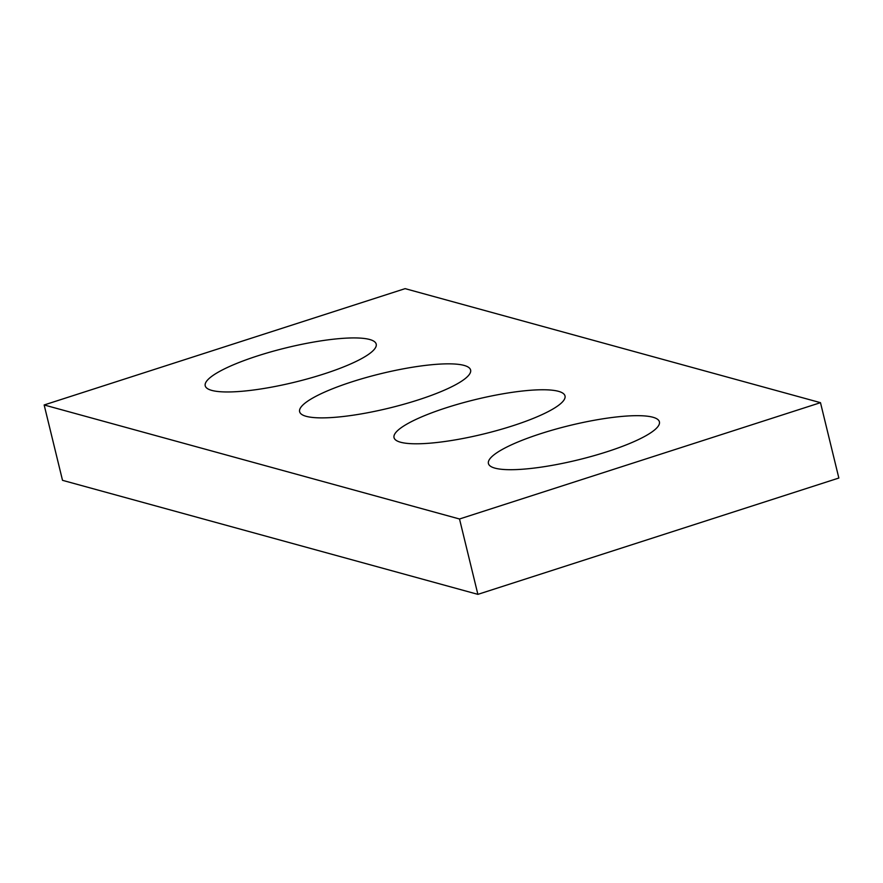 <?xml version="1.0" encoding="UTF-8"?>
<svg xmlns="http://www.w3.org/2000/svg" width="883" height="883" viewBox="0 0 883 883"><rect width="100%" height="100%" fill="white"/><g stroke="black" fill="none" stroke-linecap="round" stroke-linejoin="round"><path stroke-width="1.32" d="M44.15 404.966L405.12 288.642L820.484 402.67L838.85 478.034L477.88 594.358L62.516 480.33L44.15 404.966L459.513 518.994L477.88 594.358M540.871 433.619A87.991 17.693 -13.7 0 0 488.42 463.531A87.991 17.693 -13.7 0 0 578.111 459.877A87.991 17.693 -13.7 0 0 659.413 421.853A87.991 17.693 -13.7 0 0 540.871 433.619M446.478 407.703A87.991 17.693 -13.7 0 0 394.028 437.615A87.991 17.693 -13.7 0 0 483.707 433.972A87.991 17.693 -13.7 0 0 565.01 395.937A87.991 17.693 -13.7 0 0 446.478 407.703M352.074 381.787A87.991 17.693 -13.7 0 0 299.624 411.699A87.991 17.693 -13.7 0 0 389.304 408.056A87.991 17.693 -13.7 0 0 470.606 370.021A87.991 17.693 -13.7 0 0 352.074 381.787M257.67 355.871A87.991 17.693 -13.7 0 0 205.22 385.783A87.991 17.693 -13.7 0 0 294.9 382.14A87.991 17.693 -13.7 0 0 376.202 344.105A87.991 17.693 -13.7 0 0 257.67 355.871M820.484 402.67L459.513 518.994"/></g></svg>
